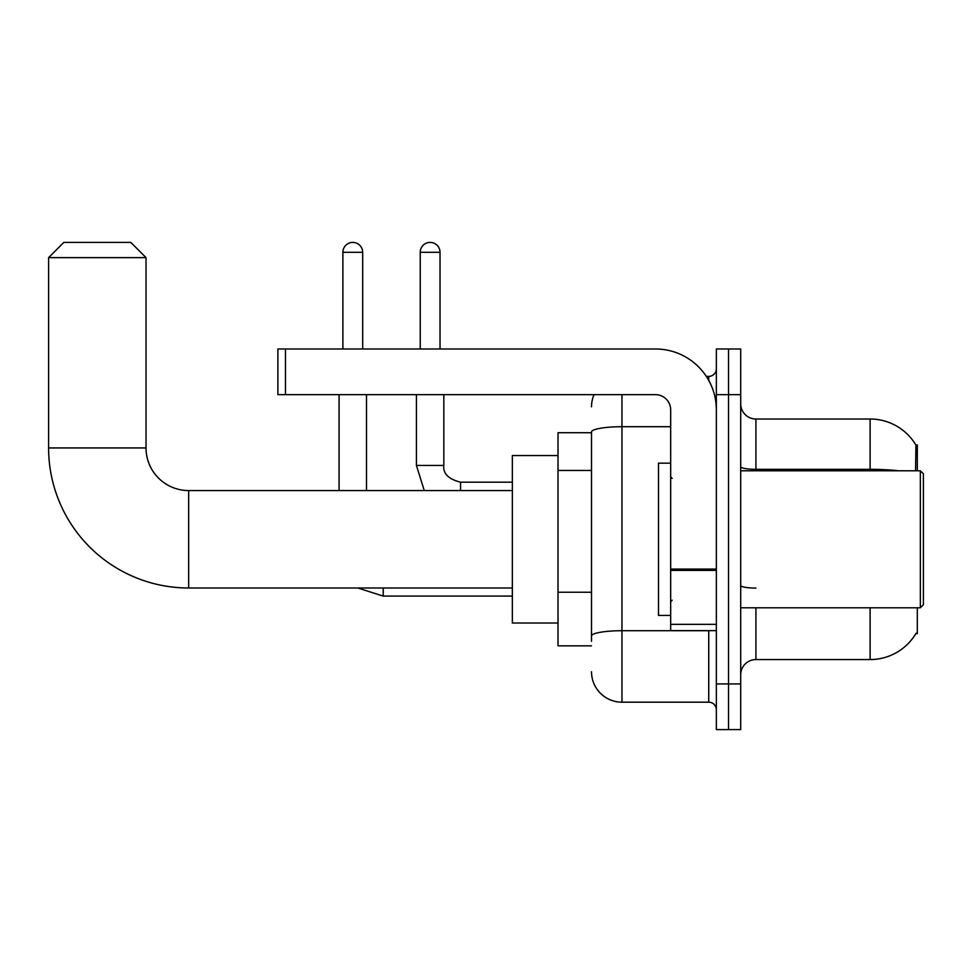 <?xml version="1.0" encoding="UTF-8"?>
<svg xmlns="http://www.w3.org/2000/svg" width="972" height="972" viewBox="0 0 972 972"><rect width="100%" height="100%" fill="white"/><g stroke="black" fill="none" stroke-linecap="round" stroke-linejoin="round"><path stroke-width="1.46" d="M917.313 470.776L917.313 444.897L915.928 445.079A53.29 53.29 0 0 0 870.11 419.017A53.29 53.29 0 0 1 915.818 444.897A53.29 53.29 0 0 0 870.11 419.017L755.924 419.017A15.224 15.224 0 0 1 740.7 403.793A15.224 15.224 0 0 0 755.924 419.017L755.924 470.776M917.313 607.792L917.313 633.683L916.086 633.222A53.29 53.29 0 0 1 870.11 659.563A53.29 53.29 0 0 0 915.818 633.683M591.511 432.71L558.013 432.71L558.013 645.858L591.511 645.858M740.7 674.787A15.224 15.224 0 0 1 755.924 659.563L870.11 659.563L870.11 607.792M728.526 683.923L728.526 729.595L740.7 729.595L740.7 683.923L728.526 683.923L728.526 729.595L716.352 729.595L716.352 683.923L728.526 683.923L728.526 394.656L728.526 683.923M716.352 683.923L716.352 348.984L728.526 348.984L728.526 394.656L728.526 348.984L740.7 348.984L740.7 683.923M915.563 470.776L915.928 445.079A53.29 53.29 0 0 0 870.11 419.017L870.11 469.33L755.924 469.33A15.224 2.649 0 0 1 740.7 466.694M591.511 641.289L591.511 431.993A30.448 5.285 180 0 1 621.958 426.708L670.668 426.708M621.958 394.656L621.958 702.185L708.734 702.185L708.734 630.634M706.304 376.383L708.734 376.383A7.618 7.618 0 0 0 716.352 368.777M716.352 709.803A7.618 7.618 0 0 0 708.734 702.185M591.511 406.831A30.448 30.448 0 0 1 594.05 394.656M621.958 702.185A30.448 30.448 0 0 1 591.511 671.737M512.341 587.999L188.665 587.999A140.065 140.065 0 0 1 48.6 447.934L48.6 257.629L63.824 242.405L130.807 242.405L146.031 257.629L48.6 257.629M188.665 587.999L188.665 490.568A42.634 42.634 0 0 1 146.031 447.934L146.031 257.629M558.013 455.552L512.341 455.552L512.341 623.016L558.013 623.016M342.885 348.984L342.885 252.307A9.89 9.89 0 0 1 352.787 242.405A9.89 9.89 0 0 1 362.678 252.307L362.678 348.984M366.493 490.568L366.493 394.656M339.082 490.568L339.082 394.656M420.232 348.984L420.232 252.307A9.89 9.89 0 0 1 430.122 242.405A9.89 9.89 0 0 1 440.024 252.307L440.024 348.984M416.429 394.656L416.429 465.442L443.827 465.442L443.827 394.656M716.352 630.634L670.668 630.634L670.668 569.07L716.352 569.07M716.352 409.88A60.896 60.896 0 0 0 655.444 348.984L285.489 348.984L285.489 394.656L655.444 394.656A15.224 15.224 0 0 1 670.668 409.88L670.668 569.07M285.489 394.656L277.883 394.656L277.883 348.984L285.489 348.984M920.35 470.776L923.4 473.826L923.4 604.754L920.35 607.792L920.35 470.776L740.7 470.776M670.668 463.158L658.494 463.158L658.494 615.41L670.668 615.41M591.511 470.46L558.013 470.46M591.511 592.252L558.013 592.252M755.924 607.792L755.924 659.563M898.663 470.776A53.29 9.258 180 0 0 870.11 469.33L870.11 470.776M740.7 394.656L716.352 394.656M755.924 588.084A15.224 2.649 -0 0 1 740.7 585.448M711.383 630.634A7.618 1.324 0 0 1 708.734 630.719L621.958 630.719A30.448 5.285 180 0 0 591.511 636.004M708.734 380.392L708.734 376.383M48.6 447.934L146.031 447.934M512.341 596.079L383.235 596.079L357.793 587.999L383.235 596.079L357.793 587.999L383.235 596.079L357.793 587.999L383.235 596.079L383.235 587.999M342.885 252.307L362.678 252.307M420.232 252.307L440.024 252.307M460.57 490.568L460.57 482.221M716.352 570.394L670.668 570.394M670.668 624.34L716.352 624.34M512.341 490.568L188.665 490.568M416.429 465.442L424.266 490.568L416.429 465.442M460.57 482.197C448.493 479.147 442.904 473.571 443.827 465.442C442.904 473.571 448.493 479.147 460.57 482.197C448.493 479.147 442.904 473.571 443.827 465.442C442.904 473.571 448.493 479.147 460.57 482.197C448.493 479.147 442.904 473.571 443.827 465.442C442.904 473.571 448.493 479.147 460.57 482.197L512.341 482.197M740.7 607.792L920.35 607.792M672.199 478.382L670.668 476.863M672.199 600.186L670.668 601.704"/></g></svg>
